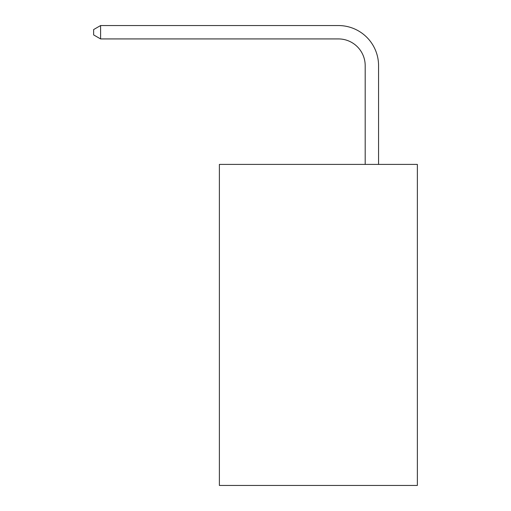 <?xml version="1.0" encoding="UTF-8"?>
<svg xmlns="http://www.w3.org/2000/svg" width="511" height="511" viewBox="0 0 511 511"><rect width="100%" height="100%" fill="white"/><g stroke="black" fill="none" stroke-linecap="round" stroke-linejoin="round"><path stroke-width="0.77" d="M417.359 164.401L417.359 485.45L219.385 485.45L219.385 164.401L417.359 164.401M365.193 164.401L365.193 65.683A26.751 26.751 83.7 0 0 338.435 38.925L100.597 38.925L93.641 34.914L93.641 29.561L100.597 25.55L338.435 25.55A40.133 40.133 -96.3 0 1 378.568 65.683L378.568 164.401M365.193 65.683A26.751 26.751 83.7 0 0 338.435 38.925A26.751 26.751 83.7 0 1 365.193 65.683A26.751 26.751 83.7 0 0 338.435 38.925A26.751 26.751 83.7 0 1 365.193 65.683A26.751 26.751 83.7 0 0 338.435 38.925A26.751 26.751 83.7 0 1 365.193 65.683A26.751 26.751 83.7 0 0 338.435 38.925A26.751 26.751 83.7 0 1 365.193 65.683A26.751 26.751 83.7 0 0 338.435 38.925A26.751 26.751 83.7 0 1 365.193 65.683A26.751 26.751 83.7 0 0 338.435 38.925A26.751 26.751 83.7 0 1 365.193 65.683A26.751 26.751 83.7 0 0 338.435 38.925A26.751 26.751 83.7 0 1 365.193 65.683A26.751 26.751 83.7 0 0 338.435 38.925A26.751 26.751 83.7 0 1 365.193 65.683A26.751 26.751 83.7 0 0 338.435 38.925A26.751 26.751 83.7 0 1 365.193 65.683A26.751 26.751 83.7 0 0 338.435 38.925A26.751 26.751 83.7 0 1 365.193 65.683A26.751 26.751 83.7 0 0 338.435 38.925A26.751 26.751 83.7 0 1 365.193 65.683A26.751 26.751 83.7 0 0 338.435 38.925A26.751 26.751 83.7 0 1 365.193 65.683A26.751 26.751 83.7 0 0 338.435 38.925A26.751 26.751 83.7 0 1 365.193 65.683A26.751 26.751 83.7 0 0 338.435 38.925A26.751 26.751 83.7 0 1 365.193 65.683A26.751 26.751 83.7 0 0 338.435 38.925A26.751 26.751 83.7 0 1 365.193 65.683A26.751 26.751 83.7 0 0 338.435 38.925A26.751 26.751 83.7 0 1 365.193 65.683A26.751 26.751 83.7 0 0 338.435 38.925A26.751 26.751 83.7 0 1 365.193 65.683A26.751 26.751 83.7 0 0 338.435 38.925A26.751 26.751 83.7 0 1 365.193 65.683A26.751 26.751 83.7 0 0 338.435 38.925A26.751 26.751 83.7 0 1 365.193 65.683A26.751 26.751 83.7 0 0 338.435 38.925A26.751 26.751 83.7 0 1 365.193 65.683A26.751 26.751 83.7 0 0 338.435 38.925A26.751 26.751 83.7 0 1 365.193 65.683A26.751 26.751 83.7 0 0 338.435 38.925A26.751 26.751 83.7 0 1 365.193 65.683A26.751 26.751 83.7 0 0 338.435 38.925M100.597 25.55L100.597 38.925"/></g></svg>
